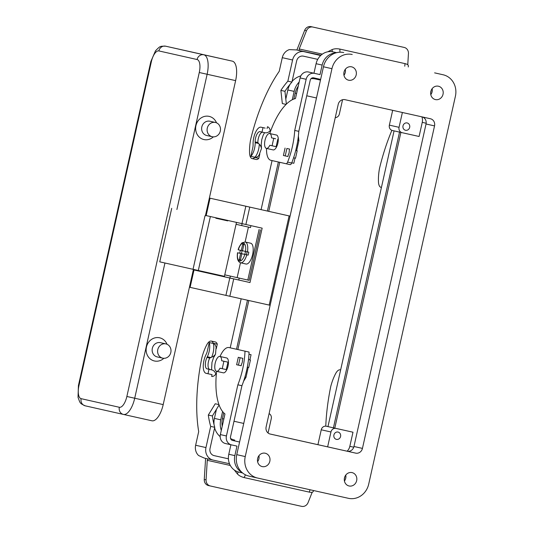 <?xml version="1.0" encoding="UTF-8"?>
<svg xmlns="http://www.w3.org/2000/svg" width="533" height="533" viewBox="0 0 533 533"><rect width="100%" height="100%" fill="white"/><g stroke="black" fill="none" stroke-linecap="round" stroke-linejoin="round"><path stroke-width="0.8" d="M275.574 138.747L271.504 137.84L275.574 138.747M234.687 440.098L234.72 440.105A18.275 16.683 -77.3 0 1 234.687 440.098A18.275 16.683 -77.3 0 1 230.556 438.512M222.221 426.28A18.275 16.683 -77.3 0 1 222.428 418.638L223.72 412.835M344.425 481.039A6.849 6.249 102.7 0 0 345.77 475.083M258.945 455.702A6.849 6.249 -77.3 0 1 257.599 461.658M268.066 432.996L271.27 418.652A4.57 4.171 102.7 0 0 269.092 413.615M327.635 446.854L330.96 431.977A4.57 4.171 -77.3 0 1 336.03 428.425L352.986 432.21L349.828 446.334A9.134 8.341 -77.3 0 1 347.13 451.204M352.986 432.21L326.323 426.24A4.57 4.171 102.7 0 0 321.252 429.791L317.928 444.682M342.559 99.718L339.368 114.002A4.57 4.171 -77.3 0 1 335.25 117.64M352.22 54.486A18.275 16.683 102.7 0 0 331.952 68.69L245.247 456.568A18.275 16.683 102.7 0 0 257.512 478.028A18.275 16.683 102.7 0 0 257.546 478.034L348.442 498.322A18.275 16.683 -77.3 0 0 368.709 484.117L455.409 96.24A18.275 16.683 -77.3 0 0 443.143 74.78A18.275 16.683 -77.3 0 0 443.116 74.773L434.622 72.861A18.275 16.683 -77.3 0 1 434.648 72.868A18.275 16.683 -77.3 0 1 434.681 72.874M343.725 52.574A18.275 16.683 102.7 0 0 323.458 66.778L236.759 454.656A18.275 16.683 102.7 0 0 249.024 476.116A18.275 16.683 102.7 0 0 249.051 476.122L257.486 478.021M270.211 434.055A6.09 5.563 102.7 0 1 266.127 426.9L338.208 104.408A6.09 5.563 102.7 0 1 344.964 99.678L430.437 118.752A6.09 5.563 -77.3 0 1 430.444 118.759A6.09 5.563 -77.3 0 1 434.535 125.908L362.447 448.4A6.09 5.563 -77.3 0 1 355.691 453.13L270.204 434.049A6.09 5.563 102.7 0 0 270.224 434.055M422.343 116.947A6.09 5.563 -77.3 0 1 426.04 123.996L353.959 446.487A6.09 5.563 -77.3 0 1 347.203 451.218L269.825 433.949M227.971 362.167L221.675 360.754A7.615 3.111 -77.4 0 0 219.876 356.45L219.876 356.45A7.615 3.111 -77.4 0 0 215.185 363.2A7.615 3.111 -77.4 0 0 216.558 371.308A7.615 3.111 -77.4 0 0 216.558 371.314A7.615 3.111 -77.4 0 0 220.016 368.19L226.312 369.596L227.971 362.167L221.675 360.754M349.062 485.976A6.849 6.249 102.7 0 0 356.657 480.659A6.849 6.249 102.7 0 0 352.06 472.604A6.849 6.249 102.7 0 0 352.053 472.604A6.849 6.249 102.7 0 0 344.458 477.921A6.849 6.249 102.7 0 0 349.055 485.969A6.849 6.249 102.7 0 0 349.062 485.976M345.311 69.31A6.849 6.249 -77.3 0 1 343.972 75.266M430.797 94.647A6.849 6.249 102.7 0 0 432.136 88.691M435.434 99.584A6.849 6.249 102.7 0 0 443.03 94.268A6.849 6.249 102.7 0 0 438.432 86.213A6.849 6.249 102.7 0 0 438.419 86.213A6.849 6.249 102.7 0 0 430.824 91.529A6.849 6.249 102.7 0 0 435.421 99.578A6.849 6.249 102.7 0 0 435.434 99.584M327.968 426.607L394.074 130.871M399.53 132.104L333.425 427.826M336.43 439.379A3.744 3.418 -77.3 0 1 336.423 439.379A3.744 3.418 -77.3 0 1 333.911 434.975A3.744 3.418 -77.3 0 1 338.062 432.063A3.744 3.418 -77.3 0 1 338.069 432.07A3.744 3.418 -77.3 0 1 340.58 436.467A3.744 3.418 -77.3 0 1 336.43 439.379M334.784 428.132L400.889 132.411M392.668 110.324L389.356 125.135A4.57 4.171 102.7 0 0 392.421 130.505A4.57 4.171 102.7 0 0 392.428 130.505L402.122 132.684A4.57 4.171 102.7 0 0 402.135 132.69L419.091 136.475L422.249 122.357A9.134 8.341 -77.3 0 0 421.896 116.847M402.375 112.49L399.057 127.32A4.57 4.171 102.7 0 0 402.129 132.69L392.421 130.505M262.236 466.595A6.849 6.249 -77.3 0 1 262.223 466.595A6.849 6.249 -77.3 0 1 257.632 458.54A6.849 6.249 -77.3 0 1 265.227 453.223A6.849 6.249 -77.3 0 1 265.234 453.23A6.849 6.249 -77.3 0 1 269.831 461.278A6.849 6.249 -77.3 0 1 262.236 466.595M348.602 80.203A6.849 6.249 -77.3 0 1 348.595 80.203A6.849 6.249 -77.3 0 1 343.998 72.148A6.849 6.249 -77.3 0 1 351.593 66.832A6.849 6.249 -77.3 0 1 351.607 66.838A6.849 6.249 -77.3 0 1 356.197 74.886A6.849 6.249 -77.3 0 1 348.602 80.203M405.526 130.265A3.744 3.418 -77.3 0 1 405.52 130.265A3.744 3.418 -77.3 0 1 403.008 125.861A3.744 3.418 -77.3 0 1 407.159 122.95A3.744 3.418 -77.3 0 1 407.165 122.956A3.744 3.418 -77.3 0 1 409.677 127.354A3.744 3.418 -77.3 0 1 405.526 130.265M237.865 349.555L248.824 300.545M268.759 211.361L279.718 162.312M293.863 99.038L295.175 93.182A18.275 16.683 -77.3 0 1 298.24 86.179M311.052 78.651A18.275 16.683 -77.3 0 1 315.443 78.977L320.48 80.103L315.443 78.977M292.284 99.731L294.149 91.39A18.275 16.683 -77.3 0 1 299.173 82.029M221.295 430.431A18.275 16.683 -77.3 0 1 220.735 419.824L222.587 411.529M236.512 349.248L247.465 300.239M267.399 211.055L278.366 162.005M273.729 138.34L272.07 145.769L276.134 146.682L277.8 139.246M272.07 145.769L269.838 145.269A7.615 3.111 102.6 0 1 266.387 148.394A7.615 3.111 102.6 0 1 265.014 140.279A7.615 3.111 102.6 0 1 269.705 133.53A7.615 3.111 102.6 0 1 271.504 137.84M214.033 424.574A18.275 16.683 -77.3 0 1 214.426 418.405L216.458 409.304M230.203 347.829L241.156 298.833M261.09 209.636L272.057 160.586M285.808 99.078L287.84 89.97A18.275 16.683 -77.3 0 1 290.092 84.247M220.169 436.627A18.275 16.683 -77.3 0 1 214.632 427.872M292.057 81.489A18.275 16.683 -77.3 0 1 300.819 75.913M269.178 305.089L289.106 215.918L286.681 215.372L290.072 216.131L209.789 198.143L205.905 215.532L262.156 228.157L249.997 282.55L194.005 269.978L190.114 287.367L270.144 305.296M269.705 133.53L276.487 135.042A7.615 3.111 102.6 0 1 277.86 143.157A7.615 3.111 102.6 0 1 273.169 149.906L266.387 148.394M222.241 368.689L223.9 361.261M289.599 149.08L289.206 150.832A3.045 1.246 102.6 0 1 288.326 154.763L287.94 156.509L285.222 155.903L286.887 148.474L289.599 149.08L286.887 148.474M269.745 133.543A55.432 22.633 102.6 0 1 295.475 98.552L300.086 77.925L306.155 79.29L294.722 130.438A44.159 18.035 102.6 0 1 287.6 162.119A3.045 1.246 102.6 0 1 286.054 163.738L290.125 164.644A3.045 1.246 102.6 0 0 291.671 163.025A44.159 18.035 102.6 0 0 298.793 131.345L310.226 80.197A3.045 2.778 102.7 0 1 313.604 77.831L320.633 79.404M290.125 164.644L270.844 160.306A18.275 7.462 102.6 0 1 266.547 148.427M294.722 130.438L298.793 131.345M336.589 52.68L332.972 51.874A15.23 13.898 102.7 0 0 316.089 63.707L313.957 73.221L320.027 74.587L314.597 73.374A7.615 6.949 102.7 0 0 306.155 79.29M313.957 73.221L308.534 72.008A7.615 6.949 102.7 0 0 300.086 77.925M335.637 52.947A15.23 13.898 102.7 0 0 322.152 65.073L320.027 74.587M430.651 92.802L431.21 90.317M391.882 130.338A109.638 44.772 -77.4 0 0 379.523 168.301A28.642 11.693 102.6 0 0 378.45 181.393A10.66 4.351 -77.4 0 0 380.968 187.336A10.66 4.351 -77.4 0 0 381.441 187.376M313.564 490.533L313.237 491.459C312.818 492.345 311.485 492.565 309.247 492.112L244.074 477.568C241.096 476.795 238.844 475.549 237.318 473.83L238.291 471.958M321.046 55.166L296.521 49.929L299.24 50.535L299.206 48.969L306.462 30.781A6.09 5.563 -77.3 0 1 312.904 27.063L404.194 47.437A6.09 5.563 102.7 0 1 404.207 47.437A6.09 5.563 102.7 0 1 408.445 53.54L407.765 64.779M317.721 59.356L303.417 56.165A6.09 5.563 -77.3 0 0 296.661 60.895L291.931 82.075L287.86 81.169L292.59 59.989A10.66 9.727 -77.3 0 1 304.416 51.708M296.521 49.929L289.332 49.616A10.66 9.727 -77.3 0 0 282.277 57.671L279.232 71.309A109.638 44.772 -77.4 0 0 250.637 139.533A28.642 11.693 -77.4 0 0 249.564 152.625A10.66 4.351 -77.4 0 0 252.082 158.574A10.66 4.351 -77.4 0 0 254.754 157.422L258.825 158.334L259.824 153.857M306.462 30.781L304.643 30.368L296.894 50.009L320.653 55.525M252.082 158.574L256.153 159.48A10.66 4.351 -77.4 0 0 258.825 158.334M282.33 103.569L286.081 104.408L282.33 103.569L280.878 90.39L284.948 91.296A86.799 35.445 102.6 0 1 291.931 82.075M284.948 91.296L286.361 104.128M296.668 150.652L295.748 150.446L297.187 150.772L296.668 150.652L298.893 140.692L298.387 136.055M295.009 158.088L293.843 163.285L291.751 162.818M298.893 140.692L297.8 140.446M285.222 155.903L283.403 155.496L285.068 148.067M293.596 157.775L295.529 158.201L297.187 150.772M280.878 90.39A86.799 35.445 102.6 0 1 287.86 81.169M263.002 127.634L261.063 127.2A11.879 4.85 -77.4 0 0 261.057 127.2L265.134 128.107A11.879 4.85 -77.4 0 0 265.128 128.107L263.002 127.634L262.009 132.091L260.064 131.658A7.309 2.985 -77.4 0 0 256.719 134.709A7.309 2.985 -77.4 0 0 255.154 141.905L255.174 142.711L258.625 143.484L260.57 145.716L261.536 148.387L258.985 155.29L257.852 156.515L256.446 157.215L254.921 157.248L250.85 156.342A10.66 4.351 -77.4 0 0 255.174 142.711M270.784 130.632L270.644 130.598A3.045 1.246 102.6 0 1 270.071 129.899A13.705 5.597 102.6 0 0 267.473 126.761L267.073 128.546M262.682 132.244A7.309 2.985 -77.4 0 0 257.865 142.511L258.625 143.484M270.358 130.432A6.09 5.563 -77.3 0 1 264.721 132.697L262.009 132.091M265.128 128.107L261.057 127.2A11.879 4.85 -77.4 0 0 255.627 132.164A11.879 4.85 -77.4 0 0 253.082 143.857L253.102 144.663A6.09 2.485 -77.4 0 1 252.762 147.808L250.85 156.342M234.36 470.053L237.318 473.83M304.643 30.368A6.09 5.563 -77.3 0 1 311.085 26.65L402.375 47.024A6.09 5.563 102.7 0 0 402.388 47.031A6.09 5.563 102.7 0 0 402.375 47.024L404.194 47.437M332.232 51.728L332.146 49.582L327.728 51.808M332.146 49.582C334.264 48.683 336.829 48.516 339.847 49.083L405.027 63.627C407.239 64.173 408.351 64.933 408.365 65.912L408.251 66.978M219.876 356.45L226.658 357.963A7.615 3.111 102.6 0 1 228.031 366.071A7.615 3.111 102.6 0 1 223.34 372.827L216.558 371.314M232.315 440.378L239.584 442.01L232.548 440.445A3.045 2.778 102.7 0 0 232.548 440.445A3.045 2.778 102.7 0 1 230.503 436.867L241.935 385.719A44.159 18.035 -77.4 0 0 249.071 352.073L233.054 348.469A18.275 7.462 -77.4 0 0 233.048 348.469L249.071 352.073M236.632 364.739L238.291 357.31L242.828 358.329L242.435 360.075A3.045 1.246 -77.4 0 1 241.556 364.006L241.169 365.758L236.632 364.739M249.897 359.902L248.485 359.582L250.417 360.015L249.897 359.902L251.063 354.698L248.964 354.232M247.312 367.13L248.751 367.45L250.417 360.015M251.063 354.698L248.964 354.225M248.238 367.33L246.013 377.291L243.581 381.255M219.103 405L212.374 415.967A86.799 35.445 -77.4 0 0 214.759 427.299L210.029 448.48A6.09 5.563 -77.3 0 0 214.113 455.635A6.09 5.563 -77.3 0 0 214.126 455.635L228.41 458.806M229.41 463.723L213.127 460.092A10.66 9.727 -77.3 0 1 213.113 460.092L205.245 458.32A10.66 9.727 -77.3 0 1 205.225 458.313A10.66 9.727 -77.3 0 1 203.912 457.907L198.602 455.535A10.66 9.727 -77.3 0 1 195.644 445.248L198.696 431.61A109.638 44.772 102.6 0 1 201.88 357.656A28.642 11.693 102.6 0 1 206.484 345.364A10.66 4.351 102.6 0 1 211.281 341.067L215.352 341.973A10.66 4.351 102.6 0 1 217.291 344.158L216.291 348.635M212.374 415.967L208.303 415.06L215.232 403.767L218.956 404.607M208.303 415.06A86.799 35.445 -77.4 0 0 210.688 426.393L205.958 447.573L195.644 445.248M216.305 374.353L216.165 374.319A3.045 1.246 -77.4 0 0 215.345 374.706A13.705 5.597 -77.4 0 1 211.668 376.431L212.061 374.646L206.051 373.3A11.879 4.85 102.6 0 1 203.253 366.484A11.879 4.85 102.6 0 1 205.925 354.818L206.284 354.092A6.09 2.485 102.6 0 0 207.317 351.107L209.229 342.572A10.66 4.351 102.6 0 1 207.33 356.744L206.971 357.47L209.682 358.076L213.493 356.33L215.505 354.312L216.131 346.936L214.659 344.158L213.293 343.479A10.66 4.351 102.6 0 1 211.661 357.103M211.281 341.067A10.66 4.351 102.6 0 1 213.22 343.252L213.173 343.452M210.688 426.393L214.759 427.299M246.013 377.291L244.914 377.044M213.22 343.252L217.291 344.158M215.845 374.346A6.09 5.563 102.7 0 0 211.714 369.889A6.09 5.563 102.7 0 0 211.701 369.882L208.989 369.276L207.997 373.74M208.989 369.276L207.051 368.843A7.309 2.985 102.6 0 1 205.325 364.645A7.309 2.985 102.6 0 1 206.971 357.47M209.229 342.572L213.293 343.479M205.605 458.4L204.259 479.46A6.09 5.563 102.7 0 0 208.496 485.563A6.09 5.563 102.7 0 0 208.503 485.563L210.302 485.969A6.09 5.563 102.7 0 0 210.322 485.976L301.618 506.35A6.09 5.563 -77.3 0 0 308.061 502.632L312.205 492.239M204.259 479.46L206.078 479.867L207.257 460.325L207.903 458.92M205.225 458.313L213.113 460.092A10.66 9.727 -77.3 0 1 205.958 447.573M325.776 426.16A109.638 44.772 102.6 0 1 330.766 386.425A28.642 11.693 -77.4 0 1 335.37 374.126A10.66 4.351 102.6 0 1 340.167 369.829A10.66 4.351 102.6 0 1 340.62 369.995M206.078 479.867A6.09 5.563 102.7 0 0 210.315 485.969L208.496 485.563M216.598 371.321A55.432 22.633 -77.4 0 0 224.973 413.968L220.362 434.595L226.432 435.961L237.865 384.813L241.935 385.719M226.432 435.961A7.615 6.949 102.7 0 0 231.542 444.902A7.615 6.949 102.7 0 0 231.555 444.902L236.978 446.114L234.853 455.628L228.79 454.256A15.23 13.898 -77.3 0 0 239.011 472.145A15.23 13.898 -77.3 0 1 239.011 472.145L242.588 472.951L239.011 472.145M241.855 472.311A15.23 13.898 -77.3 0 1 234.853 455.628M230.909 444.755L228.79 454.256M220.362 434.595A7.615 6.949 102.7 0 0 225.472 443.536A7.615 6.949 102.7 0 0 225.486 443.536L231.529 444.895M233.048 348.469L228.983 347.563A18.275 7.462 -77.4 0 0 220.036 356.484M237.865 384.813A44.159 18.035 -77.4 0 0 245 351.167M242.828 358.329L240.117 357.723L238.451 365.152M238.291 357.31L240.117 357.723M344.285 479.194L344.838 476.709M215.752 274.388L215.652 274.821L193.746 269.918L190.114 287.367M289.106 215.918L209.789 198.143M227.804 220.462L227.711 220.875L217.317 218.557L215.825 218.217L215.918 217.784M227.711 220.869L215.825 218.21M119.345 407.279A12.179 4.977 -77.4 0 0 126.861 396.479L199.275 72.508A12.179 4.977 -77.4 0 0 197.077 59.523L158.861 50.921A12.179 4.977 -77.4 0 0 151.352 61.715L78.937 385.692A12.179 4.977 -77.4 0 0 81.129 398.671L119.345 407.279A6.09 5.563 102.7 0 0 123.436 414.434A6.09 5.563 102.7 0 0 123.443 414.434A18.275 7.462 -77.4 0 0 123.449 414.434L151.938 420.79A18.275 7.462 -77.4 0 0 163.198 404.6L193.419 269.398M205.392 215.865L235.619 80.623A18.275 7.462 -77.4 0 0 232.328 61.148L194.105 52.547A18.275 7.462 -77.4 0 0 194.105 52.54A18.275 7.462 -77.4 0 0 194.099 52.54L165.616 46.184A18.275 7.462 -77.4 0 0 165.61 46.184A18.275 7.462 -77.4 0 0 165.59 46.178C159.58 46.191 160.36 46.011 155.509 50.768L150.832 61.595L78.418 385.572L78.937 385.692M236.386 222.821L224.433 276.321L193.033 269.312L159.76 261.843L171.713 208.343M216.518 122.83A11.879 10.84 102.7 0 0 209.109 116.367A11.879 10.84 102.7 0 0 195.937 125.595A11.879 10.84 102.7 0 0 203.932 139.553A11.879 10.84 102.7 0 0 213.353 136.874M167.022 344.265A11.879 10.84 102.7 0 0 159.614 337.795A11.879 10.84 102.7 0 0 146.442 347.03A11.879 10.84 102.7 0 0 154.437 360.981A11.879 10.84 102.7 0 0 163.858 358.309M209.955 121.238A7.309 6.669 102.7 0 0 209.949 121.238A7.309 6.669 102.7 0 0 201.827 126.907A7.309 6.669 102.7 0 0 206.737 135.502A7.309 6.669 102.7 0 0 206.744 135.502L212.194 136.728A7.309 6.669 102.7 0 0 212.207 136.728A7.309 6.669 102.7 0 0 220.309 131.058A7.309 6.669 102.7 0 0 215.405 122.463A7.309 6.669 102.7 0 0 207.29 128.14A7.309 6.669 102.7 0 0 212.194 136.728M215.405 122.463A7.309 6.669 102.7 0 0 215.392 122.463L209.949 121.238A7.309 6.669 102.7 0 0 209.935 121.238M165.91 343.898L160.453 342.672A7.309 6.669 102.7 0 0 160.44 342.666A7.309 6.669 102.7 0 0 152.331 348.349A7.309 6.669 102.7 0 0 157.242 356.93A7.309 6.669 102.7 0 0 157.248 356.93L162.698 358.163A7.309 6.669 102.7 0 0 170.813 352.486A7.309 6.669 102.7 0 0 165.91 343.898A7.309 6.669 102.7 0 0 157.795 349.575A7.309 6.669 102.7 0 0 162.698 358.163M249.997 282.55L229.95 278.026L230.376 276.101M215.658 274.808L229.95 278.019M241.676 225.572L242.095 223.68M238.777 280.025L239.21 278.093M250.503 227.564L236.059 224.306L250.503 227.564L250.93 225.652M260.45 229.803L249.158 280.331L247.798 280.032L259.098 229.503M246.799 254.841L248.151 255.14A10.66 4.351 102.6 0 0 248.531 253.668A10.66 4.351 102.6 0 0 248.818 252.169L247.459 251.869A10.66 4.351 -77.4 0 0 245.247 242.002L250.677 243.215A10.66 4.351 102.6 0 1 252.602 254.574A10.66 4.351 102.6 0 1 246.033 264.022L240.603 262.809A10.66 4.351 -77.4 0 0 246.799 254.841L241.842 253.728L240.41 260.131L239.197 259.857L240.63 253.455L246.059 254.667L239.75 253.248A10.66 4.351 102.6 0 1 240.037 251.756A10.66 4.351 102.6 0 1 240.41 250.283M248.438 227.105L245.113 241.975M240.463 262.776L237.138 277.633L247.798 280.032M243.941 244.354L242.508 250.757L241.296 250.483L242.728 244.081L243.941 244.354M245.506 251.429L244.847 254.394M239.197 259.857L240.583 259.364M240.63 253.455L237.518 252.755C236.799 258.492 237.825 261.843 240.603 262.809M244.827 254.401A9.134 3.731 -77.4 0 1 239.577 261.023A9.134 3.731 -77.4 0 1 237.651 252.782L239.75 253.248M241.429 253.628L242.095 250.663M242.508 250.757L245.493 251.429A9.134 3.731 -77.4 0 0 243.561 243.188A9.134 3.731 -77.4 0 0 238.311 249.81L241.296 250.483M238.311 249.81L238.178 249.777C238.631 246.966 242.142 242.229 242.268 242.768L245.247 242.002M243.768 245.113L242.728 244.081M247.459 251.869L245.493 251.429M248.151 255.14L241.842 253.728M247.132 251.796L246.473 254.767M224.759 274.835L237.138 277.633M243.734 423.442L233.994 421.243M223.86 418.965L222.428 418.638M330.96 431.977L321.252 429.791M434.535 125.908L426.04 123.996M443.116 74.773L434.622 72.861M336.03 428.425L326.323 426.24M399.057 127.32L389.356 125.135M353.752 447.214L349.828 446.334M426.167 123.236L422.249 122.357M362.447 448.4L353.959 446.487M220.735 419.824L214.426 418.405M294.149 91.39L287.84 89.97M331.952 68.69L323.458 66.778M245.247 456.568L236.759 454.656M355.691 453.13L347.203 451.218M316.482 97.979L306.741 95.787M296.608 93.502L295.175 93.182M287.6 162.119L291.671 163.025M308.534 72.008L314.597 73.374M316.089 63.707L322.152 65.073M244.074 477.568L245.486 474.843M310.066 489.754L309.247 492.112M292.59 59.989L282.277 57.671M254.921 157.248A10.66 4.351 -77.4 0 0 259.245 144.23M257.865 142.511L255.154 141.905M299.206 48.969L322.345 54.133M312.904 27.063L311.085 26.65M339.974 52.214L339.847 49.083M405.027 63.627L404.754 66.199M431.61 89.491L432.27 89.637M332.972 51.874L336.576 52.687M207.33 356.744L210.782 357.516M207.051 368.843L209.762 369.449A6.09 5.563 -77.3 0 1 209.769 369.449A6.09 5.563 -77.3 0 1 209.782 369.449L211.701 369.882M211.714 369.889L209.769 369.449A7.309 2.985 102.6 0 1 208.037 365.252A7.309 2.985 102.6 0 1 209.682 358.076M344.978 480.193L344.291 480.04M230.309 465.469L207.257 460.325M249.764 207.137L245.88 224.526M245.84 206.258L241.949 223.647M210.049 198.203L206.158 215.585M151.352 61.715L150.832 61.595M151.938 420.79L123.449 414.434A18.275 7.462 -77.4 0 0 134.709 398.238L164.937 263.009M163.198 404.6L126.861 396.479M235.619 80.623L207.13 74.267A18.275 7.462 -77.4 0 0 203.833 54.792L165.616 46.184A6.09 5.563 -77.3 0 0 158.861 50.921M232.328 61.148L203.833 54.792A6.09 5.563 -77.3 0 0 197.077 59.523M176.896 209.502L207.13 74.267L199.275 72.508M229.79 278.039L225.905 295.429M233.721 278.919L229.83 296.308M204.992 215.812L193.033 269.312M210.269 216.991L198.309 270.491M81.129 398.671A6.09 5.563 102.7 0 0 85.22 405.826A6.09 5.563 102.7 0 0 85.227 405.826L123.449 414.434M443.143 74.78L434.648 72.868M249.024 476.116L257.512 478.028M264.561 132.664L263.189 135.169L261.776 139.579L261.19 144.67L261.47 147.361M402.388 47.031L404.207 47.437M381.428 187.443L380.968 187.336M211.548 369.849L211.981 362.373L213.593 357.57L215.006 355.218M340.634 369.935L340.167 369.829M225.472 443.536L231.542 444.902M194.105 52.54L165.61 46.184M78.418 385.572L78.031 397.358C80.39 403.734 79.763 403.241 85.22 405.826L123.436 414.434M203.859 271.73L203.766 272.163"/></g></svg>

